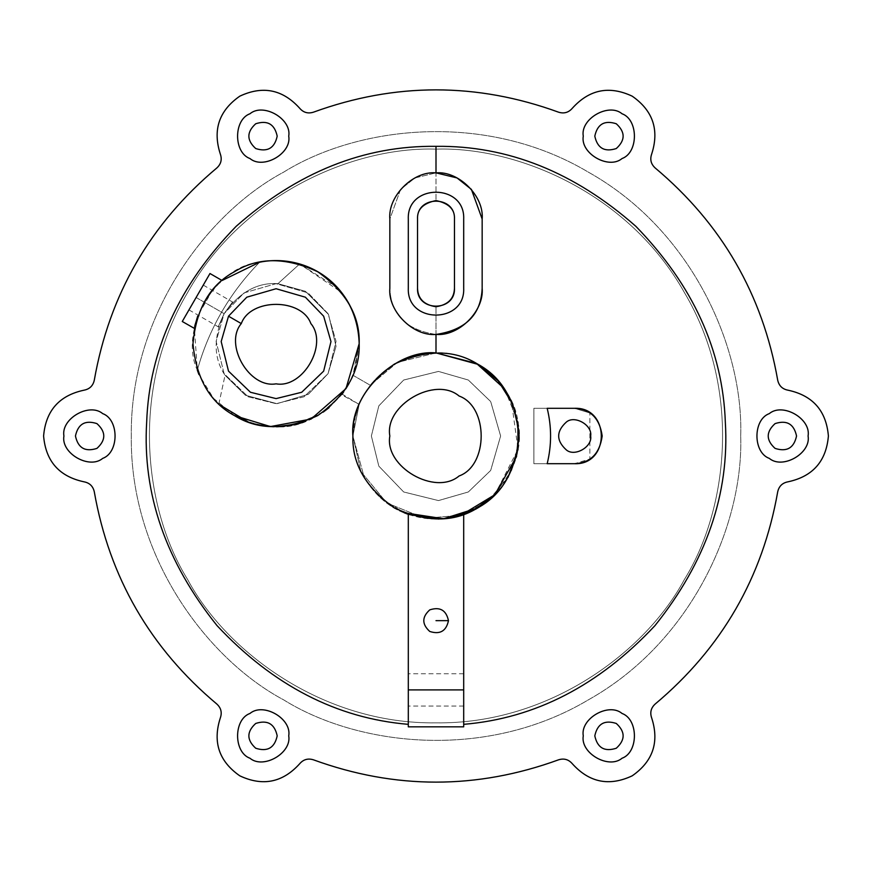 <?xml version="1.0" encoding="UTF-8"?>
<svg xmlns="http://www.w3.org/2000/svg" width="872" height="872" viewBox="0 0 872 872"><rect width="100%" height="100%" fill="white"/><g stroke="black" fill="none" stroke-linecap="round" stroke-linejoin="round"><path stroke-width="0.65" stroke-dasharray="4.36 3.27" d="M777.715 380.225C762.619 294.594 721.776 223.842 655.155 167.947C721.776 223.842 762.619 294.594 777.715 380.225C778.979 385.816 782.424 389.141 788.048 390.198C812.802 395.507 826.253 410.767 828.4 436C826.253 461.233 812.802 476.493 788.048 481.802C782.424 482.859 778.979 486.184 777.715 491.775C762.619 577.406 721.776 648.158 655.155 704.053C650.948 707.933 649.793 712.577 651.689 717.983C659.472 742.072 652.975 761.354 632.2 775.829C609.277 786.588 589.33 782.566 572.359 763.785C568.631 759.447 564.021 758.117 558.56 759.817C476.853 789.563 395.147 789.563 313.44 759.817C307.98 758.117 303.369 759.447 299.641 763.785C282.67 782.566 262.723 786.588 239.8 775.829C219.025 761.354 212.528 742.072 220.311 717.983C222.207 712.577 221.052 707.933 216.845 704.053C150.224 648.158 109.382 577.406 94.285 491.775C93.021 486.184 89.576 482.859 83.952 481.802C59.198 476.493 45.747 461.233 43.6 436C45.747 410.767 59.198 395.507 83.952 390.198C89.576 389.141 93.021 385.816 94.285 380.225C109.382 294.594 150.224 223.842 216.845 167.947C221.052 164.067 222.207 159.423 220.311 154.017C212.528 129.928 219.025 110.646 239.8 96.171C262.723 85.412 282.67 89.434 299.641 108.215C303.369 112.553 307.98 113.883 313.44 112.183C395.147 82.437 476.853 82.437 558.56 112.183C564.021 113.883 568.631 112.553 572.359 108.215C589.33 89.434 609.277 85.412 632.2 96.171C652.975 110.646 659.472 129.928 651.689 154.017C649.793 159.423 650.948 164.067 655.155 167.947C650.948 164.067 649.793 159.423 651.689 154.017C659.472 129.928 652.975 110.646 632.2 96.171C609.277 85.412 589.33 89.434 572.359 108.215C568.631 112.553 564.021 113.883 558.56 112.183C476.853 82.437 395.147 82.437 313.44 112.183C307.98 113.883 303.369 112.553 299.641 108.215C282.67 89.434 262.723 85.412 239.8 96.171C219.025 110.646 212.528 129.928 220.311 154.017C222.207 159.423 221.052 164.067 216.845 167.947C150.224 223.842 109.382 294.594 94.285 380.225C93.021 385.816 89.576 389.141 83.952 390.198C59.198 395.507 45.747 410.767 43.6 436C45.747 461.233 59.198 476.493 83.952 481.802C89.576 482.859 93.021 486.184 94.285 491.775C109.382 577.406 150.224 648.158 216.845 704.053C221.052 707.933 222.207 712.577 220.311 717.983C212.528 742.072 219.025 761.354 239.8 775.829C262.723 786.588 282.67 782.566 299.641 763.785C303.369 759.447 307.98 758.117 313.44 759.817C395.147 789.563 476.853 789.563 558.56 759.817C564.021 758.117 568.631 759.447 572.359 763.785C589.33 782.566 609.277 786.588 632.2 775.829C652.975 761.354 659.472 742.072 651.689 717.983C649.793 712.577 650.948 707.933 655.155 704.053C721.776 648.158 762.619 577.406 777.715 491.775C778.979 486.184 782.424 482.859 788.048 481.802C812.802 476.493 826.253 461.233 828.4 436C826.253 410.767 812.802 395.507 788.048 390.198C782.424 389.141 778.979 385.816 777.715 380.225M616.275 748.241C625.398 739.979 625.398 731.717 616.275 723.455C604.558 719.683 597.396 723.814 594.802 735.848C597.396 747.882 604.558 752.013 616.275 748.241C604.558 752.013 597.396 747.882 594.802 735.848C597.396 723.814 604.558 719.683 616.275 723.455C625.398 731.717 625.398 739.979 616.275 748.241M255.725 748.241C267.442 752.013 274.604 747.882 277.198 735.848C274.604 723.814 267.442 719.683 255.725 723.455C246.602 731.717 246.602 739.979 255.725 748.241C246.602 739.979 246.602 731.717 255.725 723.455C267.442 719.683 274.604 723.814 277.198 735.848C274.604 747.882 267.442 752.013 255.725 748.241M796.55 436C793.956 423.966 786.806 419.835 775.077 423.607C765.954 431.869 765.954 440.131 775.077 448.393C786.806 452.165 793.956 448.034 796.55 436C793.956 448.034 786.806 452.165 775.077 448.393C765.954 440.131 765.954 431.869 775.077 423.607C786.806 419.835 793.956 423.966 796.55 436M616.275 123.759C604.558 119.987 597.396 124.118 594.802 136.152C597.396 148.185 604.558 152.317 616.275 148.545C625.398 140.283 625.398 132.021 616.275 123.759C625.398 132.021 625.398 140.283 616.275 148.545C604.558 152.317 597.396 148.185 594.802 136.152C597.396 124.118 604.558 119.987 616.275 123.759M740.688 436C743.631 349.618 693.622 231.091 588.338 172.133C484.647 110.439 356.997 126.396 283.662 172.133C207.373 212.779 129.732 315.348 131.312 436C129.732 556.652 207.373 659.221 283.662 699.867C356.997 745.604 484.647 761.561 588.338 699.867C693.622 640.909 743.631 522.383 740.688 436C743.631 349.618 693.622 231.091 588.338 172.133C484.647 110.439 356.997 126.396 283.662 172.133C207.373 212.779 129.732 315.348 131.312 436C129.732 556.652 207.373 659.221 283.662 699.867C356.997 745.604 484.647 761.561 588.338 699.867C693.622 640.909 743.631 522.383 740.688 436C743.631 522.383 693.622 640.909 588.338 699.867C484.647 761.561 356.997 745.604 283.662 699.867C207.373 659.221 129.732 556.652 131.312 436C129.732 315.348 207.373 212.779 283.662 172.133C356.997 126.396 484.647 110.439 588.338 172.133C693.622 231.091 743.631 349.618 740.688 436C743.631 522.383 693.622 640.909 588.338 699.867C484.647 761.561 356.997 745.604 283.662 699.867C207.373 659.221 129.732 556.652 131.312 436C129.732 315.348 207.373 212.779 283.662 172.133C356.997 126.396 484.647 110.439 588.338 172.133C693.622 231.091 743.631 349.618 740.688 436M75.45 436C78.044 448.034 85.194 452.165 96.923 448.393C106.046 440.131 106.046 431.869 96.923 423.607C85.194 419.835 78.044 423.966 75.45 436C78.044 423.966 85.194 419.835 96.923 423.607C106.046 431.869 106.046 440.131 96.923 448.393C85.194 452.165 78.044 448.034 75.45 436M255.725 123.759C246.602 132.021 246.602 140.283 255.725 148.545C267.442 152.317 274.604 148.185 277.198 136.152C274.604 124.118 267.442 119.987 255.725 123.759C267.442 119.987 274.604 124.118 277.198 136.152C274.604 148.185 267.442 152.317 255.725 148.545C246.602 140.283 246.602 132.021 255.725 123.759M463.697 724.338L463.697 726.834L408.303 726.834L408.303 514.349C377.075 504.91 351.394 468.58 352.898 436C351.394 468.58 377.075 504.91 408.303 514.349L408.303 726.834L463.697 726.834L463.697 514.349L463.697 724.338M249.959 758.237C233.467 752.296 233.467 719.4 249.959 713.46C263.344 702.145 291.837 718.593 288.73 735.848C291.837 753.103 263.344 769.551 249.959 758.237C263.344 769.551 291.837 753.103 288.73 735.848C291.837 718.593 263.344 702.145 249.959 713.46C233.467 719.4 233.467 752.296 249.959 758.237M622.041 758.237C608.656 769.551 580.163 753.103 583.27 735.848C580.163 718.593 608.656 702.145 622.041 713.46C638.533 719.4 638.533 752.296 622.041 758.237C638.533 752.296 638.533 719.4 622.041 713.46C608.656 702.145 580.163 718.593 583.27 735.848C580.163 753.103 608.656 769.551 622.041 758.237M436 334.434C406.308 330.019 390.918 314.639 389.839 288.272L389.839 219.025L400.586 189.409L414.952 177.943L436 172.863L457.048 177.943L471.414 189.409L482.162 219.025L482.162 288.272C481.082 314.639 465.692 330.03 436 334.434C406.308 330.019 390.918 314.639 389.839 288.272L389.839 219.025L400.586 189.409L414.952 177.943L436 172.863M234.535 415.639L213.477 398.319L198.914 374.502M197.312 370.12C208.899 328.864 229.663 292.894 259.605 262.221C229.663 292.894 208.899 328.864 197.312 370.12C211.231 406.232 237.98 425.111 277.536 426.757C315.13 429.449 361.4 389.337 359.177 343.666C357.258 284.991 306.704 252.706 259.605 262.221C215.199 266.233 178.586 329.66 197.312 370.12L194.412 328.352M436 352.898L397.392 362.414L370.219 385.228L397.392 362.414L436 352.898C409.099 353.563 387.179 364.333 370.219 385.228C387.179 364.333 409.099 353.563 436 352.898L436 306.737L436 352.898C472.831 350.457 514.088 385.239 517.903 421.95C526.546 457.833 499.231 504.376 463.697 514.349L488.483 500.419L508.082 477.344M574.659 408.303L533.871 408.303L533.871 463.697L574.495 463.697L547.18 463.697M408.303 689.905L408.303 675.909L408.303 703.9L408.303 689.905L463.697 689.905L463.697 703.9L463.697 673.751L463.697 706.058L463.697 689.905L408.303 689.905L408.303 706.058L408.303 673.751L408.303 689.905M808.082 436C811.189 453.255 782.696 469.703 769.311 458.389C752.819 452.448 752.819 419.552 769.311 413.611C782.696 402.297 811.189 418.745 808.082 436C811.189 418.745 782.696 402.297 769.311 413.611C752.819 419.552 752.819 452.448 769.311 458.389C782.696 469.703 811.189 453.255 808.082 436M63.918 436C60.811 418.745 89.304 402.297 102.689 413.611C119.181 419.552 119.181 452.448 102.689 458.389C89.304 469.703 60.811 453.255 63.918 436C60.811 453.255 89.304 469.703 102.689 458.389C119.181 452.448 119.181 419.552 102.689 413.611C89.304 402.297 60.811 418.745 63.918 436M249.959 113.763C263.344 102.449 291.837 118.897 288.73 136.152C291.837 153.407 263.344 169.855 249.959 158.541C233.467 152.6 233.467 119.704 249.959 113.763C233.467 119.704 233.467 152.6 249.959 158.541C263.344 169.855 291.837 153.407 288.73 136.152C291.837 118.897 263.344 102.449 249.959 113.763M622.041 113.763C638.533 119.704 638.533 152.6 622.041 158.541C608.656 169.855 580.163 153.407 583.27 136.152C580.163 118.897 608.656 102.449 622.041 113.763C608.656 102.449 580.163 118.897 583.27 136.152C580.163 153.407 608.656 169.855 622.041 158.541C638.533 152.6 638.533 119.704 622.041 113.763M436 149.145C354.675 146.376 243.081 193.453 187.578 292.578C129.492 390.198 144.512 510.382 187.578 579.422C225.837 651.242 322.411 724.349 436 722.855C549.589 724.349 646.163 651.242 684.422 579.422C727.488 510.382 742.508 390.198 684.422 292.578C628.919 193.453 517.325 146.376 436 149.145C354.675 146.376 243.081 193.453 187.578 292.578C129.492 390.198 144.512 510.382 187.578 579.422C225.837 651.242 322.411 724.349 436 722.855C549.589 724.349 646.163 651.242 684.422 579.422C727.488 510.382 742.508 390.198 684.422 292.578C628.919 193.453 517.325 146.376 436 149.145C517.325 146.376 628.919 193.453 684.422 292.578C742.508 390.198 727.488 510.382 684.422 579.422C646.163 651.242 549.589 724.349 436 722.855C322.411 724.349 225.837 651.242 187.578 579.422C144.512 510.382 129.492 390.198 187.578 292.578C243.081 193.453 354.675 146.376 436 149.145C517.325 146.376 628.919 193.453 684.422 292.578C742.508 390.198 727.488 510.382 684.422 579.422C646.163 651.242 549.589 724.349 436 722.855C322.411 724.349 225.837 651.242 187.578 579.422C144.512 510.382 129.492 390.198 187.578 292.578C243.081 193.453 354.675 146.376 436 149.145L436 200.56L436 149.145M445.472 518.557L408.303 514.349C426.768 520.649 445.232 520.649 463.697 514.349M517.903 421.95L504.79 389.392L477.551 364.038M194.401 328.417C193.431 327.294 196.669 318.531 204.113 302.126C215.242 286.79 221.237 279.585 222.088 280.512C221.237 279.585 215.242 286.79 204.113 302.126C196.407 319.425 193.159 328.21 194.38 328.482C193.159 328.232 196.396 319.446 204.113 302.126C215.253 286.79 221.237 279.585 222.088 280.512C221.237 279.585 215.242 286.79 204.113 302.126C196.407 319.425 193.159 328.21 194.38 328.482C193.159 328.232 196.396 319.446 204.113 302.126C215.253 286.79 221.237 279.585 222.088 280.512L221.989 280.599M221.717 280.828L220.976 281.482M219.068 283.215L214.763 287.586M214.523 287.847L213.368 289.155M212.419 290.267L197.693 316.1M194.565 327.534L194.456 328.123M482.162 288.272L482.162 219.025M574.495 408.303L589.886 412.968L574.495 408.303L533.871 408.303L574.495 408.303L589.864 412.957L574.495 408.303L533.871 408.303L533.871 463.697L533.871 408.303L533.871 463.697L574.495 463.697L533.871 463.697L574.495 463.697L589.886 459.032L589.886 412.968L589.886 459.032L574.659 463.697M448.862 518.099L438.638 519.058M182.27 321.495L209.967 273.514M222.088 280.512C221.237 279.585 215.253 286.79 204.113 302.126C196.418 319.381 193.17 328.166 194.38 328.482M590.649 436C592.589 446.78 574.779 457.07 566.418 449.996C556.107 440.665 556.107 431.335 566.418 422.004C574.779 414.93 592.589 425.22 590.649 436C592.589 425.22 574.779 414.93 566.418 422.004C556.107 431.335 556.107 440.665 566.418 449.996C574.779 457.07 592.589 446.78 590.649 436M448.47 620.657C446.213 631.143 439.978 634.74 429.765 631.459C421.819 624.254 421.819 617.06 429.765 609.866C439.978 606.574 446.213 610.171 448.47 620.657C446.213 610.171 439.978 606.574 429.765 609.866C421.819 617.06 421.819 624.254 429.765 631.459C439.978 634.74 446.213 631.143 448.47 620.657M417.535 288.272C417.906 298.758 424.054 304.906 436 306.737C447.946 304.917 454.094 298.758 454.465 288.272L454.465 219.025C454.988 209.422 448.829 203.263 436 200.56C423.171 203.263 417.012 209.422 417.535 219.025L417.535 218.861M353.236 374.524L352.942 375.254L370.219 385.228L352.942 375.254L370.219 385.228L352.942 375.254L359.177 343.666L358.436 332.635M359.177 343.503L355.089 369.412M359.111 340.298L359.079 339.633L359.111 340.298M359.079 339.59L359.013 338.412L359.079 339.59M358.501 333.115L359.177 343.306M357.378 326.455L357.204 325.67L357.378 326.455M353.171 312.645L352.942 312.078L353.171 312.645M352.31 310.585L351.481 308.743M346.98 300.328L346.544 299.63L346.98 300.328M341.246 292.12L338.391 288.697L341.246 292.12M338.325 288.61L335.491 285.569L338.325 288.61M335.022 285.1L333.257 283.378L335.022 285.1M333.06 283.182L330.782 281.122L333.06 283.182M329.932 280.392L325.507 276.871L329.932 280.392M324.973 276.479L320.929 273.71L324.973 276.479M319.741 272.969L318.422 272.173L319.741 272.969M312.285 268.881L318.073 271.966L312.329 268.892M308.982 267.366L307.217 266.625L308.982 267.366M303.957 265.393L299.63 263.987L303.979 265.393M337.737 287.956L299.63 263.987L277.928 283.683C257.447 282.201 239.506 292.196 224.104 313.658C213.215 337.737 213.531 358.272 225.052 375.265L218.85 403.91L246.34 421.263M250.667 422.789L251.234 422.964M257.818 424.74L260.074 425.209L257.818 424.74M261.753 425.525L263.268 425.776L261.753 425.525M263.322 425.787L264.63 425.972L263.311 425.776M267.66 426.343L268.38 426.408L267.66 426.343M269.601 426.517L270.418 426.572L269.601 426.517M273.961 426.735L274.506 426.757L273.961 426.735M275.519 426.768L276.489 426.768M298.813 423.596L299.478 423.411L298.813 423.596M304.088 421.906L306.355 421.056L304.077 421.906M309.724 419.65L323.163 412.14L309.724 419.65M329.017 407.725L341.192 395.31L329.017 407.725M355.405 415.781L352.898 436L359.144 404.423L342.118 394.111L341.628 394.754L359.144 404.423L352.898 436L364.442 478.238L380.977 498.272L404.205 512.769L380.977 498.272L364.442 478.238L352.898 436L360.877 471.512L386.83 502.991L424.642 518.317L460.917 515.276L424.642 518.317L386.83 502.991L360.877 471.512L352.898 436L359.09 404.532M359.046 404.641L357.04 410.102M463.697 288.272C465.223 323.992 406.777 323.992 408.303 288.272L408.303 219.025C406.777 183.305 465.223 183.305 463.697 219.025L463.697 288.272L463.697 219.025C465.223 183.305 406.777 183.305 408.303 219.025L408.303 288.272C406.777 323.992 465.223 323.992 463.697 288.272M389.839 436C384.29 405.186 435.172 375.81 459.086 396.019C488.538 406.625 488.538 465.376 459.086 475.981C435.172 496.19 384.29 466.814 389.839 436C384.29 466.814 435.172 496.19 459.086 475.981C488.538 465.376 488.538 406.625 459.086 396.019C435.172 375.81 384.29 405.186 389.839 436C384.29 466.814 435.172 496.19 459.086 475.981C488.538 465.376 488.538 406.625 459.086 396.019C435.172 375.81 384.29 405.186 389.839 436C384.29 466.814 435.172 496.19 459.086 475.981C488.538 465.376 488.538 406.625 459.086 396.019C435.172 375.81 384.29 405.186 389.839 436C384.29 405.186 435.172 375.81 459.086 396.019C488.538 406.625 488.538 465.376 459.086 475.981C435.172 496.19 384.29 466.814 389.839 436C384.29 405.186 435.172 375.81 459.086 396.019C488.538 406.625 488.538 465.376 459.086 475.981C435.172 496.19 384.29 466.814 389.839 436M244.607 420.577L218.85 403.91L225.052 375.265C213.531 358.272 213.215 337.737 224.104 313.658L196.124 297.505L189.922 308.241L203.274 285.111L188.962 309.898L196.124 297.505L224.104 313.658C216.223 331.316 216.223 331.316 224.104 313.658L216.114 341.366L224.104 373.674L248.095 396.76L276.086 403.682L304.066 396.76L328.057 373.674L336.047 341.366L328.057 313.658L308.067 292.894L276.086 283.662L244.095 292.894L224.104 313.658C235.451 298.006 235.451 298.006 224.104 313.658C239.506 292.196 257.447 282.201 277.928 283.683L299.63 263.987L341.334 292.229M454.465 219.025L454.465 288.436M504.136 388.443L515.526 411.911L518.971 440.654L511.755 470.15L494.795 494.729L518.033 449.254L511.395 401.055M494.762 494.762L477.551 507.962M276.359 426.768L275.258 426.768M247.147 421.568L249.12 422.266L247.147 421.568M253.033 423.509L253.708 423.694M254.09 423.803L275.138 426.757M284.566 426.332L293.581 424.904M298.638 423.65L324.166 411.442L343.546 392.182M343.96 391.604L345.443 389.435L343.96 391.604M346.119 388.389L359.177 343.666L354.032 372.464M356.495 322.749L357.084 325.147M356.419 322.455L356.092 321.223M356.059 321.125L355.754 320.046M355.743 320.046L352.757 311.642M350.206 306.105L348.364 302.671M349.846 305.418L349.007 303.827M347.089 300.502L346.718 299.913M344.048 295.859L344.745 296.872M341.988 293.057L337.813 288.043M354.926 369.924L354.512 371.112M353.618 373.565L353.029 375.036M351.896 377.696L349.16 383.233M351.525 378.503L351.144 379.309L351.525 378.503M349.966 381.696L350.533 380.584M349.857 381.914L348.179 384.988L349.857 381.914M344.505 390.82L344.004 391.55L344.505 390.82M341.824 394.493L320.068 414.178L292.022 425.22M274.625 426.757L273.121 426.713M269.699 426.517L266.69 426.234M265.11 426.037L264.26 425.918M263.399 425.798L259.889 425.176M256.303 424.381L255.431 424.163M225.052 375.265L245.37 395.234L277.002 403.682L308.372 394.264L328.057 373.674L336.036 346.337L328.515 314.465L305.374 291.292L277.928 283.683L305.374 291.292L328.515 314.465L336.036 346.337L328.057 373.674L308.372 394.264L277.002 403.682L245.37 395.234L225.052 375.265M344.811 296.96L345.443 297.908M352.986 312.187L355.623 319.621M355.7 319.893L356.354 322.182M371.374 436L378.83 405.862L403.682 380.029L438.485 371.418L468.319 380.029L490.685 401.556L500.626 436L490.685 470.444L468.319 491.972L438.485 500.583L403.682 491.972L378.83 466.139L371.374 436L378.83 466.139L403.682 491.972L438.485 500.583L468.319 491.972L490.685 470.444L500.626 436L490.685 401.556L468.319 380.029L438.485 371.418L403.682 380.029L378.83 405.862L371.374 436L378.83 405.862L403.682 380.029L438.485 371.418L468.319 380.029L490.685 401.556L500.626 436L490.685 470.444L468.319 491.972L438.485 500.583L403.682 491.972L378.83 466.139L371.374 436L378.83 466.139L403.682 491.972L438.485 500.583L468.319 491.972L490.685 470.444L500.626 436L490.685 401.556L468.319 380.029L438.485 371.418L403.682 380.029L378.83 405.862L371.374 436M241.293 323.588C250.526 297.962 301.636 297.962 310.868 323.588C328.439 344.386 302.889 388.661 276.086 383.833C249.272 388.661 223.723 344.386 241.293 323.588C223.723 344.386 249.272 388.661 276.086 383.833C302.889 388.661 328.439 344.386 310.868 323.588C301.636 297.962 250.526 297.962 241.293 323.588M224.104 313.658C216.223 331.316 216.223 331.316 224.104 313.658C216.223 331.316 216.223 331.316 224.104 313.658C235.451 298.006 235.451 298.006 224.104 313.658C235.451 298.006 235.451 298.006 224.104 313.658L244.095 292.894L276.086 283.662L308.067 292.894L328.057 313.658L336.047 341.366L328.057 373.674L304.066 396.76L276.086 403.682L248.095 396.76L224.104 373.674L216.114 341.366L224.104 313.658M463.697 673.751L408.303 673.751M463.697 706.058L408.303 706.058M203.274 285.111L232.759 302.137M188.962 309.898L218.447 326.924"/><path stroke-width="1.31" d="M655.155 167.947C721.776 223.842 762.619 294.594 777.715 380.225C762.619 294.594 721.776 223.842 655.155 167.947C650.948 164.067 649.793 159.423 651.689 154.017C649.793 159.423 650.948 164.067 655.155 167.947M651.689 717.983C659.472 742.072 652.975 761.354 632.2 775.829C609.277 786.588 589.33 782.566 572.359 763.785C568.631 759.447 564.021 758.117 558.56 759.817C476.853 789.563 395.147 789.563 313.44 759.817C307.98 758.117 303.369 759.447 299.641 763.785C282.67 782.566 262.723 786.588 239.8 775.829C219.025 761.354 212.528 742.072 220.311 717.983C222.207 712.577 221.052 707.933 216.845 704.053C150.224 648.158 109.382 577.406 94.285 491.775C93.021 486.184 89.576 482.859 83.952 481.802C59.198 476.493 45.747 461.233 43.6 436C45.747 410.767 59.198 395.507 83.952 390.198C89.576 389.141 93.021 385.816 94.285 380.225C109.382 294.594 150.224 223.842 216.845 167.947C221.052 164.067 222.207 159.423 220.311 154.017C212.528 129.928 219.025 110.646 239.8 96.171C262.723 85.412 282.67 89.434 299.641 108.215C303.369 112.553 307.98 113.883 313.44 112.183C395.147 82.437 476.853 82.437 558.56 112.183C564.021 113.883 568.631 112.553 572.359 108.215C589.33 89.434 609.277 85.412 632.2 96.171C652.975 110.646 659.472 129.928 651.689 154.017C659.472 129.928 652.975 110.646 632.2 96.171C609.277 85.412 589.33 89.434 572.359 108.215C568.631 112.553 564.021 113.883 558.56 112.183C476.853 82.437 395.147 82.437 313.44 112.183C307.98 113.883 303.369 112.553 299.641 108.215C282.67 89.434 262.723 85.412 239.8 96.171C219.025 110.646 212.528 129.928 220.311 154.017C222.207 159.423 221.052 164.067 216.845 167.947C150.224 223.842 109.382 294.594 94.285 380.225C93.021 385.816 89.576 389.141 83.952 390.198C59.198 395.507 45.747 410.767 43.6 436C45.747 461.233 59.198 476.493 83.952 481.802C89.576 482.859 93.021 486.184 94.285 491.775C109.382 577.406 150.224 648.158 216.845 704.053C221.052 707.933 222.207 712.577 220.311 717.983C212.528 742.072 219.025 761.354 239.8 775.829C262.723 786.588 282.67 782.566 299.641 763.785C303.369 759.447 307.98 758.117 313.44 759.817C395.147 789.563 476.853 789.563 558.56 759.817C564.021 758.117 568.631 759.447 572.359 763.785C589.33 782.566 609.277 786.588 632.2 775.829C652.975 761.354 659.472 742.072 651.689 717.983C649.793 712.577 650.948 707.933 655.155 704.053C721.776 648.158 762.619 577.406 777.715 491.775C778.979 486.184 782.424 482.859 788.048 481.802C812.802 476.493 826.253 461.233 828.4 436C826.253 410.767 812.802 395.507 788.048 390.198C782.424 389.141 778.979 385.816 777.715 380.225C778.979 385.816 782.424 389.141 788.048 390.198C812.802 395.507 826.253 410.767 828.4 436C826.253 461.233 812.802 476.493 788.048 481.802C782.424 482.859 778.979 486.184 777.715 491.775C762.619 577.406 721.776 648.158 655.155 704.053C650.948 707.933 649.793 712.577 651.689 717.983L651.657 717.907M249.959 758.237C233.467 752.296 233.467 719.4 249.959 713.46C263.344 702.145 291.837 718.593 288.73 735.848C291.837 753.103 263.344 769.551 249.959 758.237C263.344 769.551 291.837 753.103 288.73 735.848C291.837 718.593 263.344 702.145 249.959 713.46C233.467 719.4 233.467 752.296 249.959 758.237M622.041 758.237C608.656 769.551 580.163 753.103 583.27 735.848C580.163 718.593 608.656 702.145 622.041 713.46C638.533 719.4 638.533 752.296 622.041 758.237C638.533 752.296 638.533 719.4 622.041 713.46C608.656 702.145 580.163 718.593 583.27 735.848C580.163 753.103 608.656 769.551 622.041 758.237M408.303 724.338C336.766 718.343 273.001 685.436 217.008 625.595C165.8 561.612 142.354 493.792 146.67 422.135C149.232 350.391 179.054 285.122 236.138 226.328C297.603 172.122 364.213 145.46 436 146.333C507.787 145.46 574.397 172.122 635.862 226.328C692.946 285.122 722.768 350.391 725.33 422.135C729.646 493.792 706.2 561.612 654.992 625.595C598.999 685.436 535.234 718.343 463.697 724.338C535.234 718.343 598.999 685.436 654.992 625.595C706.2 561.612 729.646 493.792 725.33 422.135C722.768 350.391 692.946 285.122 635.862 226.328C574.397 172.122 507.787 145.46 436 146.333C364.213 145.46 297.603 172.122 236.138 226.328C179.054 285.122 149.232 350.391 146.67 422.135C142.354 493.792 165.8 561.612 217.008 625.595C273.001 685.436 336.766 718.343 408.303 724.338M808.082 436C811.189 453.255 782.696 469.703 769.311 458.389C752.819 452.448 752.819 419.552 769.311 413.611C782.696 402.297 811.189 418.745 808.082 436C811.189 418.745 782.696 402.297 769.311 413.611C752.819 419.552 752.819 452.448 769.311 458.389C782.696 469.703 811.189 453.255 808.082 436M63.918 436C60.811 418.745 89.304 402.297 102.689 413.611C119.181 419.552 119.181 452.448 102.689 458.389C89.304 469.703 60.811 453.255 63.918 436C60.811 453.255 89.304 469.703 102.689 458.389C119.181 452.448 119.181 419.552 102.689 413.611C89.304 402.297 60.811 418.745 63.918 436M249.959 113.763C263.344 102.449 291.837 118.897 288.73 136.152C291.837 153.407 263.344 169.855 249.959 158.541C233.467 152.6 233.467 119.704 249.959 113.763C233.467 119.704 233.467 152.6 249.959 158.541C263.344 169.855 291.837 153.407 288.73 136.152C291.837 118.897 263.344 102.449 249.959 113.763M622.041 113.763C638.533 119.704 638.533 152.6 622.041 158.541C608.656 169.855 580.163 153.407 583.27 136.152C580.163 118.897 608.656 102.449 622.041 113.763C608.656 102.449 580.163 118.897 583.27 136.152C580.163 153.407 608.656 169.855 622.041 158.541C638.533 152.6 638.533 119.704 622.041 113.763M616.275 748.241C625.398 739.979 625.398 731.717 616.275 723.455C604.558 719.683 597.396 723.814 594.802 735.848C597.396 747.882 604.558 752.013 616.275 748.241C604.558 752.013 597.396 747.882 594.802 735.848C597.396 723.814 604.558 719.683 616.275 723.455C625.398 731.717 625.398 739.979 616.275 748.241M255.725 748.241C267.442 752.013 274.604 747.882 277.198 735.848C274.604 723.814 267.442 719.683 255.725 723.455C246.602 731.717 246.602 739.979 255.725 748.241C246.602 739.979 246.602 731.717 255.725 723.455C267.442 719.683 274.604 723.814 277.198 735.848C274.604 747.882 267.442 752.013 255.725 748.241M796.55 436C793.956 423.966 786.806 419.835 775.077 423.607C765.954 431.869 765.954 440.131 775.077 448.393C786.806 452.165 793.956 448.034 796.55 436C793.956 448.034 786.806 452.165 775.077 448.393C765.954 440.131 765.954 431.869 775.077 423.607C786.806 419.835 793.956 423.966 796.55 436M616.275 123.759C604.558 119.987 597.396 124.118 594.802 136.152C597.396 148.185 604.558 152.317 616.275 148.545C625.398 140.283 625.398 132.021 616.275 123.759C625.398 132.021 625.398 140.283 616.275 148.545C604.558 152.317 597.396 148.185 594.802 136.152C597.396 124.118 604.558 119.987 616.275 123.759M75.45 436C78.044 448.034 85.194 452.165 96.923 448.393C106.046 440.131 106.046 431.869 96.923 423.607C85.194 419.835 78.044 423.966 75.45 436C78.044 423.966 85.194 419.835 96.923 423.607C106.046 431.869 106.046 440.131 96.923 448.393C85.194 452.165 78.044 448.034 75.45 436M255.725 123.759C246.602 132.021 246.602 140.283 255.725 148.545C267.442 152.317 274.604 148.185 277.198 136.152C274.604 124.118 267.442 119.987 255.725 123.759C267.442 119.987 274.604 124.118 277.198 136.152C274.604 148.185 267.442 152.317 255.725 148.545C246.602 140.283 246.602 132.021 255.725 123.759M477.551 364.038L436 352.898L436 334.434L436 352.898C394.885 349.192 349.192 394.885 352.898 436C349.192 394.885 394.885 349.192 436 352.898L478.238 364.442L498.272 380.977L512.769 404.205L518.938 430.877L516.464 456.732L494.762 494.762M436 172.863L436 146.333L436 172.863L457.048 177.943L471.414 189.409L482.162 219.025L482.162 288.272C484.233 311.119 458.836 336.505 436 334.434C413.165 336.505 387.768 311.119 389.839 288.272L389.839 219.025C387.768 196.189 413.165 170.792 436 172.863C458.836 170.792 484.233 196.189 482.162 219.025C484.233 196.189 458.836 170.792 436 172.863C413.165 170.792 387.768 196.189 389.839 219.025L389.839 288.272C387.768 311.119 413.165 336.505 436 334.434C458.836 336.505 484.233 311.119 482.162 288.272L482.162 219.025M222.088 280.512L209.967 273.514L222.088 280.512L259.605 262.221C306.704 252.706 357.258 284.991 359.177 343.666L345.966 388.629L311.064 419.05L270.429 426.572L234.535 415.639M198.914 374.502L197.312 370.12M574.495 408.303C590.431 409.055 599.663 418.288 602.192 436C599.663 453.713 590.431 462.945 574.495 463.697C590.431 462.945 599.663 453.713 602.192 436C599.663 418.288 590.431 409.055 574.495 408.303C610.215 406.777 610.215 465.223 574.495 463.697L547.18 463.697C551.703 445.232 551.703 426.768 547.18 408.303C551.703 426.768 551.703 445.232 547.18 463.697L574.495 463.697C610.215 465.223 610.215 406.777 574.495 408.303L547.18 408.303L574.495 408.303M408.303 726.834L408.303 514.349L408.303 689.905L463.697 689.905L463.697 726.834L408.303 726.834L463.697 726.834L463.697 514.349L463.697 689.905L408.303 689.905L408.303 726.834M352.898 436C351.994 408.27 365.848 384.28 394.449 364.038C426.288 349.389 453.985 349.389 477.551 364.038C502.01 377.118 515.864 401.098 519.102 436C515.864 470.902 502.01 494.882 477.551 507.962C453.985 522.611 426.288 522.611 394.449 507.962C365.848 487.721 351.994 463.73 352.898 436C351.994 463.73 365.848 487.721 394.449 507.962C426.288 522.611 453.985 522.611 477.551 507.962C502.01 494.882 515.864 470.902 519.102 436C515.864 401.098 502.01 377.118 477.551 364.038C453.985 349.389 426.288 349.389 394.449 364.038C365.848 384.28 351.994 408.27 352.898 436M508.082 477.344L517.979 449.614L517.903 421.95M436 334.434C465.692 330.03 481.082 314.639 482.162 288.272M359.177 343.666C360.082 371.396 346.238 395.387 317.626 415.639C285.787 430.288 258.09 430.288 234.535 415.639C210.065 402.559 196.211 378.568 192.985 343.666C196.211 308.775 210.065 284.784 234.535 271.704C258.09 257.055 285.787 257.055 317.626 271.704C346.238 291.957 360.082 315.947 359.177 343.666C360.082 315.947 346.238 291.957 317.626 271.704C285.787 257.055 258.09 257.055 234.535 271.704C210.065 284.784 196.211 308.775 192.985 343.666C196.211 378.568 210.065 402.559 234.535 415.639C258.09 430.288 285.787 430.288 317.626 415.639C346.238 395.387 360.082 371.396 359.177 343.666L359.144 341.421L359.177 343.666M220.267 282.103L219.559 282.757M213.368 289.155L212.419 290.267M197.693 316.1L195.143 324.864M195.099 325.06L194.87 326.041M547.18 463.697L574.495 463.697M590.649 436C592.589 446.78 574.779 457.07 566.418 449.996C556.107 440.665 556.107 431.335 566.418 422.004C574.779 414.93 592.589 425.22 590.649 436C592.589 425.22 574.779 414.93 566.418 422.004C556.107 431.335 556.107 440.665 566.418 449.996C574.779 457.07 592.589 446.78 590.649 436M463.697 514.349L448.862 518.099M438.638 519.058L408.303 514.349L404.205 512.769L443.532 518.753L477.551 507.962M448.47 620.657C446.213 631.143 439.978 634.74 429.765 631.459C421.819 624.254 421.819 617.06 429.765 609.866C439.978 606.574 446.213 610.171 448.47 620.657C446.213 610.171 439.978 606.574 429.765 609.866C421.819 617.06 421.819 624.254 429.765 631.459C439.978 634.74 446.213 631.143 448.47 620.657L436 620.657L448.47 620.657M463.697 288.272C465.223 323.992 406.777 323.992 408.303 288.272L408.303 219.025C406.777 183.305 465.223 183.305 463.697 219.025L463.697 288.272L463.697 219.025C465.223 183.305 406.777 183.305 408.303 219.025L408.303 288.272C406.777 323.992 465.223 323.992 463.697 288.272M389.839 436C384.29 405.186 435.172 375.81 459.086 396.019C488.538 406.625 488.538 465.376 459.086 475.981C435.172 496.19 384.29 466.814 389.839 436C384.29 466.814 435.172 496.19 459.086 475.981C488.538 465.376 488.538 406.625 459.086 396.019C435.172 375.81 384.29 405.186 389.839 436M228.508 316.198L246.798 297.188L276.086 288.73L305.363 297.188L323.654 316.198L330.978 341.562L323.654 371.134L301.701 392.269L276.086 398.602L250.46 392.269L228.508 371.134L221.183 341.562L228.508 316.198L221.183 341.562L228.508 371.134L250.46 392.269L276.086 398.602L301.701 392.269L323.654 371.134L330.978 341.562L323.654 316.198L305.363 297.188L276.086 288.73L246.798 297.188L228.508 316.198L241.293 323.588C250.526 297.962 301.636 297.962 310.868 323.588C328.439 344.386 302.889 388.661 276.086 383.833C249.272 388.661 223.723 344.386 241.293 323.588L228.508 316.198M209.967 273.514L189.191 309.495C180.362 324.809 180.362 324.809 189.191 309.495L209.967 273.514L182.27 321.495L194.401 328.417M417.535 288.272C417.906 298.758 424.054 304.906 436 306.737C447.946 304.917 454.094 298.758 454.465 288.272L454.465 219.025C454.988 209.422 448.829 203.263 436 200.56C423.171 203.263 417.012 209.422 417.535 219.025L417.535 288.272C416.522 312.089 455.478 312.089 454.465 288.272C455.478 312.089 416.522 312.089 417.535 288.272L417.535 219.025C416.522 195.219 455.478 195.219 454.465 219.025C455.478 195.219 416.522 195.219 417.535 219.025M359.002 338.271L358.893 336.745L359.002 338.271M358.861 336.428L358.795 335.753L358.861 336.428M358.774 335.437L358.588 333.769L358.774 335.437M358.534 333.311L357.88 329.049L358.534 333.311M357.705 328.123L357.378 326.455L357.705 328.123M357.204 325.67L356.822 324.024L357.204 325.67M356.735 323.654L355.482 319.163L356.735 323.654M355.351 318.727L354.795 317.037L355.351 318.727M353.814 314.291L353.171 312.645L353.814 314.291M352.877 311.947L352.212 310.377L352.877 311.947M351.013 307.751L350.272 306.246L351.013 307.751M349.988 305.69L349.04 303.903L349.988 305.69M348.8 303.456L348.026 302.083L348.8 303.456M347.699 301.538L346.98 300.328L347.699 301.538M345.301 297.69L344.44 296.425L345.301 297.69M343.982 295.761L343.001 294.409L343.982 295.772M341.334 292.218L342.99 294.398M330.782 281.122L329.932 280.392L330.782 281.122M325.518 276.882L324.973 276.479L325.518 276.882M220.158 405.131L248.367 422.015L220.158 405.131M252.891 423.465L253.894 423.748L252.891 423.465M254.035 423.792L257.818 424.74L254.035 423.792M260.052 425.209L261.753 425.525L260.052 425.209M264.63 425.972L265.568 426.103L264.63 425.972M265.938 426.146L267.66 426.343L265.938 426.146M268.38 426.408L269.601 426.517L268.38 426.408M270.418 426.572L273.961 426.735L270.418 426.572M276.489 426.768L298.464 423.694L276.359 426.768M304.077 421.906L299.478 423.411L304.088 421.906M323.163 412.14L329.017 407.725L323.163 412.14M357.04 410.102L355.405 415.781M445.472 518.557L474.041 509.88L494.762 494.762L516.464 456.732L518.938 430.877L512.769 404.205L498.272 380.977L478.238 364.442L436 352.898L476.461 363.417L504.136 388.443M460.917 515.276L494.795 494.729L460.917 515.276M511.395 401.055L504.158 388.465L476.483 363.428L436 352.898M246.34 421.263L244.607 420.577M253.708 423.694L253.033 423.509M292.022 425.22L277.165 426.757L284.566 426.332M293.581 424.904L298.638 423.65M343.546 392.182L341.824 394.493M349.16 383.233L346.119 388.389M358.381 332.188L358.468 332.875M357.084 325.147L356.495 322.749M352.757 311.642L352.31 310.585M351.481 308.743L350.609 306.922M349.007 303.827L347.089 300.502M346.718 299.913L345.694 298.3M342.478 293.711L341.988 293.057M352.746 375.734L352.255 376.889L352.746 375.734M350.533 380.584L349.966 381.696M353.029 375.036L351.896 377.674M273.121 426.713L269.699 426.517M266.69 426.234L265.11 426.037M264.26 425.918L263.399 425.798M255.431 424.163L254.09 423.803M343.056 294.485L343.819 295.532M345.443 297.908L346.064 298.867M346.304 299.238L347.656 301.45M347.906 301.875L348.364 302.671M350.228 306.148L352.986 312.187M454.465 219.025L454.465 288.272M241.293 323.588C223.723 344.386 249.272 388.661 276.086 383.833C302.889 388.661 328.439 344.386 310.868 323.588C301.636 297.962 250.526 297.962 241.293 323.588"/></g></svg>
